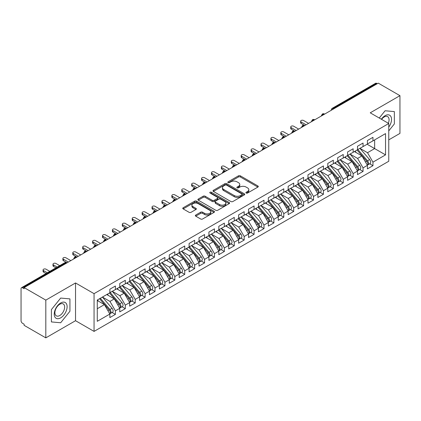 <?xml version="1.0" encoding="UTF-8"?>
<svg xmlns="http://www.w3.org/2000/svg" width="421" height="421" viewBox="0 0 421 421"><rect width="100%" height="100%" fill="white"/><g stroke="black" fill="none" stroke-linecap="round" stroke-linejoin="round"><path stroke-width="0.63" d="M246.19 193.044A0.963 0.558 0 0 0 247.548 193.044L257.884 187.082A1.374 0.795 0 0 0 258.284 186.519A1.374 0.795 0 0 0 257.884 185.956L240.38 175.852A1.374 0.795 0 0 0 238.433 175.852L228.103 181.819A0.963 0.558 0 0 0 227.824 182.209A0.963 0.558 0 0 0 228.103 182.603A0.963 0.558 0 0 0 229.466 182.603L230.803 181.83A4.399 2.542 0 0 1 237.023 181.83L238.481 182.672A4.399 2.542 0 0 1 239.77 184.472A4.399 2.542 0 0 1 238.481 186.266L237.144 187.04A0.963 0.558 0 0 0 236.865 187.429A0.963 0.558 0 0 0 237.144 187.824A0.963 0.558 0 0 0 238.507 187.824L239.844 187.05A4.399 2.542 0 0 1 246.069 187.05L247.527 187.892A4.399 2.542 0 0 1 248.816 189.692A4.399 2.542 0 0 1 247.527 191.487L246.19 192.26A0.963 0.558 0 0 0 245.906 192.65A0.963 0.558 0 0 0 246.19 193.044L246.19 192.26M195.749 215.036A1.374 0.795 0 0 0 195.349 215.599A1.374 0.795 0 0 0 195.749 216.157L200.659 218.994A1.374 0.795 0 0 0 202.606 218.994L214.078 212.368A1.374 0.795 0 0 0 214.478 211.81A1.374 0.795 0 0 0 214.078 211.247L196.575 201.143A1.374 0.795 0 0 0 194.634 201.143L183.156 207.769A1.374 0.795 0 0 0 182.756 208.327A1.374 0.795 0 0 0 183.156 208.89L189.087 212.316A1.374 0.795 0 0 0 191.034 212.316L195.944 209.479A1.374 0.795 0 0 0 196.349 208.916A1.374 0.795 0 0 0 195.944 208.358L193.002 206.658A3.678 2.126 0 0 1 191.923 205.159A3.678 2.126 0 0 1 194.197 203.196A3.678 2.126 0 0 1 198.207 203.653L209.726 210.305A3.678 2.126 0 0 1 210.805 211.81A3.678 2.126 0 0 1 208.532 213.768A3.678 2.126 0 0 1 204.527 213.31L202.606 212.2A1.374 0.795 0 0 0 200.659 212.2L195.749 215.036L195.749 216.157M388.757 139.867L399.95 133.404L399.95 95.662L378.258 83.137L24.123 287.596L24.123 288.738L22.534 287.822A2.1 1.216 -120 0 0 21.487 287.717A2.1 1.216 -120 0 0 21.05 288.68L21.05 320.707A2.1 1.216 -120 0 0 22.534 323.281L24.123 324.196L24.123 325.338L45.815 337.863L75.533 320.707L94.057 331.401L94.057 293.658L75.533 282.959L45.815 300.12L24.123 287.596M399.95 95.662L370.233 112.817L388.757 123.511L94.057 293.658M230.897 201.533A1.374 0.795 0 0 0 232.845 201.533L244.317 194.912A1.374 0.795 0 0 0 244.722 194.349A1.374 0.795 0 0 0 244.317 193.786L226.814 183.682A1.374 0.795 0 0 0 224.872 183.682L213.4 190.308A1.374 0.795 0 0 0 212.994 190.871A1.374 0.795 0 0 0 213.4 191.429L230.897 201.533M210.426 193.255A0.963 0.558 0 0 1 211.405 193.386L211.405 192.244L229.198 202.517A1.374 0.795 0 0 1 229.603 203.08A1.374 0.795 0 0 1 229.198 203.638L217.725 210.263A1.374 0.795 0 0 1 215.778 210.263L198.275 200.159L198.275 199.038A1.374 0.795 0 0 0 197.875 199.596A1.374 0.795 0 0 0 198.275 200.159M198.275 199.038L203.19 196.202A1.374 0.795 0 0 1 205.132 196.202L212.231 200.301A1.374 0.795 0 0 0 214.173 200.301L217.431 198.417A1.374 0.795 0 0 0 217.836 197.859A1.374 0.795 0 0 0 217.431 197.296L210.042 193.029A0.963 0.558 0 0 1 209.763 192.639A0.963 0.558 0 0 1 210.353 192.123A0.963 0.558 0 0 1 211.405 192.244M94.057 331.401L388.757 161.259L388.757 123.511M367.112 144.245L385.536 154.881L385.536 133.604L372.959 140.872L372.959 137.325L367.407 140.525L367.407 144.071L363.049 146.587L363.049 143.045L357.503 146.245L357.503 149.792L353.145 152.307L353.145 148.76L347.599 151.965L347.599 155.512L343.241 158.028L343.241 154.481L337.689 157.686L337.689 161.227L333.332 163.748L333.332 160.201L327.785 163.401L327.785 166.948L323.428 169.463L323.428 165.921L317.881 169.121L317.881 172.668L313.519 175.183L313.519 171.636L307.972 174.841L307.972 178.388L303.615 180.904L303.615 177.357L298.068 180.562L298.068 184.109L293.711 186.624L293.711 183.077L288.164 186.282L288.164 189.824L283.801 192.339L283.801 188.797L278.255 191.997L278.255 195.544L273.897 198.059L273.897 194.513L268.351 197.717L268.351 201.264L263.993 203.78L263.993 200.233L258.447 203.438L258.447 206.985L254.084 209.5L254.084 205.953L248.537 209.158L248.537 212.7L244.18 215.22L244.18 211.674L238.633 214.873L238.633 218.42L234.276 220.936L234.276 217.394L228.729 220.593L228.729 224.14L224.367 226.656L224.367 223.109L218.82 226.314L218.82 229.861L214.463 232.376L214.463 228.829L208.916 232.034L208.916 235.576L204.559 238.097L204.559 234.55L199.007 237.749L199.007 241.296L194.649 243.812L194.649 240.27L189.103 243.47L189.103 247.016L184.745 249.532L184.745 245.985L179.199 249.19L179.199 252.737L174.841 255.252L174.841 251.705L169.289 254.91L169.289 258.457L164.932 260.973L164.932 257.426L159.385 260.625L159.385 264.172L155.028 266.688L155.028 263.146L149.481 266.346L149.481 269.893L145.119 272.408L145.119 268.861L139.572 272.066L139.572 275.613L135.215 278.128L135.215 274.581L129.668 277.786L129.668 281.333L125.311 283.849L125.311 280.302L119.764 283.507L119.764 287.048L115.401 289.569L115.401 286.022L109.855 289.222L109.855 292.769L97.277 300.031L97.277 321.307L109.855 314.045L104.408 304.609L97.277 300.489M385.536 154.881L372.959 162.143L367.507 152.707L359.981 148.36M369.664 163.79L372.959 165.69L372.959 162.143M372.959 165.69L367.407 168.895L367.407 165.348L363.049 167.863L357.603 158.428L350.072 154.081L359.692 165.311L357.608 166.516A2.8 1.616 60 0 1 358.692 169.179A2.8 1.616 60 0 1 358.113 170.458A2.8 1.616 60 0 1 357.661 170.589M359.76 169.51L363.049 171.41L363.049 167.863M363.049 171.41L357.503 174.615L357.503 171.068L353.145 173.584L347.699 164.148L340.168 159.801L349.783 171.031L347.704 172.231A2.8 1.616 60 0 1 348.788 174.894A2.8 1.616 60 0 1 348.204 176.178A2.8 1.616 60 0 1 347.751 176.31M349.851 175.231L353.145 177.13L353.145 173.584M353.145 177.13L347.599 180.33L347.599 176.788L343.241 179.304L337.789 169.868L330.264 165.521M339.947 180.946L343.241 182.851L343.241 179.304M343.241 182.851L337.689 186.05L337.689 182.504L333.332 185.019L327.885 175.583L320.355 171.236L329.975 182.472L327.891 183.672A2.8 1.616 60 0 1 328.975 186.335A2.8 1.616 60 0 1 328.396 187.619A2.8 1.616 60 0 1 327.943 187.745M330.043 186.666L333.332 188.566L333.332 185.019M333.332 188.566L327.785 191.771L327.785 188.224L323.428 190.739L317.981 181.304L310.451 176.957M320.134 192.386L323.428 194.286L323.428 190.739M323.428 194.286L317.881 197.491L317.881 193.944L313.519 196.46L308.072 187.024L300.547 182.677L310.161 193.907L308.083 195.107A2.8 1.616 60 0 1 309.161 197.775A2.8 1.616 60 0 1 308.582 199.054A2.8 1.616 60 0 1 308.13 199.186M310.23 198.107L313.519 200.007L313.519 196.46M313.519 200.007L307.972 203.206L307.972 199.665L303.615 202.18L298.168 192.744L290.637 188.398M300.32 203.822L303.615 205.727L303.615 202.18M303.615 205.727L298.068 208.927L298.068 205.38L293.711 207.9L288.259 198.459L280.733 194.113M290.416 209.542L293.711 211.442L293.711 207.9M293.711 211.442L288.164 214.647L288.164 211.1L283.801 213.615L278.355 204.18L270.829 199.833M280.512 215.263L283.801 217.162L283.801 213.615M283.801 217.162L278.255 220.367L278.255 216.82L273.897 219.336L268.451 209.9L260.92 205.553L270.54 216.783L268.456 217.989A2.8 1.616 60 0 1 269.54 220.651A2.8 1.616 60 0 1 268.961 221.93A2.8 1.616 60 0 1 268.503 222.062M270.603 220.983L273.897 222.883L273.897 219.336M273.897 222.883L268.351 226.082L268.351 222.541L263.993 225.056L258.541 215.62L251.016 211.274M260.699 226.698L263.993 228.603L263.993 225.056M263.993 228.603L258.447 231.803L258.447 228.256L254.084 230.776L248.637 221.335L241.107 216.989L250.727 228.224L248.648 229.424A2.8 1.616 60 0 1 249.727 232.087A2.8 1.616 60 0 1 249.148 233.371A2.8 1.616 60 0 1 248.695 233.497M250.795 232.418L254.084 234.318L254.084 230.776M254.084 234.318L248.537 237.523L248.537 233.976L244.18 236.491L238.733 227.056L231.203 222.709M240.886 238.139L244.18 240.038L244.18 236.491M244.18 240.038L238.633 243.243L238.633 239.696L234.276 242.212L228.824 232.776L221.299 228.429M230.982 243.859L234.276 245.759L234.276 242.212M234.276 245.759L228.729 248.964L228.729 245.417L224.367 247.932L218.92 238.496L211.389 234.15M221.078 249.579L224.367 251.479L224.367 247.932M224.367 251.479L218.82 254.679L218.82 251.137L214.463 253.653L209.016 244.217L201.485 239.87L211.1 251.1L209.021 252.3A2.8 1.616 60 0 1 210.105 254.963A2.8 1.616 60 0 1 209.521 256.247A2.8 1.616 60 0 1 209.069 256.378M211.168 255.294L214.463 257.194L214.463 253.653M214.463 257.194L208.916 260.399L208.916 256.852L204.559 259.368L199.107 249.932L191.581 245.585M201.264 261.015L204.559 262.915L204.559 259.368M204.559 262.915L199.007 266.119L199.007 262.572L194.649 265.088L189.203 255.652L181.672 251.305L191.292 262.536L189.208 263.741A2.8 1.616 60 0 1 190.292 266.404A2.8 1.616 60 0 1 189.713 267.682A2.8 1.616 60 0 1 189.261 267.814M191.36 266.735L194.649 268.635L194.649 265.088M194.649 268.635L189.103 271.84L189.103 268.293L184.745 270.808L179.299 261.373L171.768 257.026L181.383 268.256L179.304 269.456A2.8 1.616 60 0 1 180.388 272.119A2.8 1.616 60 0 1 179.804 273.403A2.8 1.616 60 0 1 179.351 273.534M181.451 272.455L184.745 274.355L184.745 270.808M184.745 274.355L179.199 277.555L179.199 274.013L174.841 276.529L169.389 267.093L161.864 262.746M171.547 278.17L174.841 280.076L174.841 276.529M174.841 280.076L169.289 283.275L169.289 279.728L164.932 282.249L159.485 272.808L151.955 268.461L161.575 279.697L159.491 280.896A2.8 1.616 60 0 1 160.575 283.559A2.8 1.616 60 0 1 159.996 284.843A2.8 1.616 60 0 1 159.543 284.97M161.643 283.891L164.932 285.791L164.932 282.249M164.932 285.791L159.385 288.995L159.385 285.449L155.028 287.964L149.581 278.528L142.051 274.182M151.734 289.611L155.028 291.511L155.028 287.964M155.028 291.511L149.481 294.716L149.481 291.169L145.119 293.684L139.672 284.249L132.147 279.902L141.761 291.132L139.683 292.337A2.8 1.616 60 0 1 140.761 295A2.8 1.616 60 0 1 140.182 296.279A2.8 1.616 60 0 1 139.73 296.41M141.83 295.332L145.119 297.231L145.119 293.684M145.119 297.231L139.572 300.431L139.572 296.889L135.215 299.405L129.768 289.969L122.237 285.622M131.92 301.047L135.215 302.952L135.215 299.405M135.215 302.952L129.668 306.151L129.668 302.604L125.311 305.125L119.859 295.684L112.333 291.337M122.016 306.767L125.311 308.667L125.311 305.125M125.311 308.667L119.764 311.872L119.764 308.325L115.401 310.84L109.955 301.404L102.424 297.058M112.112 312.487L115.401 314.387L115.401 310.84M115.401 314.387L109.855 317.592L109.855 314.045M109.855 292.653L115.401 289.569M97.277 308.725L104.408 304.609M119.764 286.938L125.311 283.849M109.955 301.404L114.312 298.889L106.787 294.542M119.764 308.325L114.312 298.889M129.668 281.217L135.215 278.128M119.859 295.684L124.221 293.169L116.691 288.822M129.668 302.604L124.221 293.169M139.572 275.497L145.119 272.408M129.768 289.969L134.125 287.448L126.595 283.101M139.572 296.889L134.125 287.448M149.481 269.777L155.028 266.688M139.672 284.249L144.029 281.733L136.504 277.386M149.481 291.169L144.029 281.733M159.385 264.062L164.932 260.973M149.581 278.528L153.939 276.013L146.408 271.666M159.385 285.449L153.939 276.013M169.289 258.341L174.841 255.252M159.485 272.808L163.843 270.293L156.312 265.946M169.289 279.728L163.843 270.293M179.199 252.621L184.745 249.532M169.389 267.093L173.747 264.572L166.221 260.225M179.199 274.013L173.747 264.572M189.103 246.901L194.649 243.812M179.299 261.373L183.656 258.857L176.125 254.51M189.103 268.293L183.656 258.857M199.007 241.18L204.559 238.097M189.203 255.652L193.56 253.137L186.035 248.79M199.007 262.572L193.56 253.137M208.916 235.465L214.463 232.376M199.107 249.932L203.469 247.416L195.939 243.07M208.916 256.852L203.469 247.416M218.82 229.745L224.367 226.656M209.016 244.217L213.373 241.696L205.843 237.349M218.82 251.137L213.373 241.696M228.729 224.025L234.276 220.936M218.92 238.496L223.277 235.981L215.752 231.634M228.729 245.417L223.277 235.981M238.633 218.304L244.18 215.22M228.824 232.776L233.187 230.261L225.656 225.914M238.633 239.696L233.187 230.261M248.537 212.589L254.084 209.5M238.733 227.056L243.091 224.54L235.56 220.194M248.537 233.976L243.091 224.54M258.447 206.869L263.993 203.78M248.637 221.335L252.995 218.82L245.469 214.473M258.447 228.256L252.995 218.82M268.351 201.149L273.897 198.059M258.541 215.62L262.904 213.1L255.373 208.758M268.351 222.541L262.904 213.1M278.255 195.428L283.801 192.339M268.451 209.9L272.808 207.385L265.277 203.038M278.255 216.82L272.808 207.385M288.164 189.713L293.711 186.624M278.355 204.18L282.712 201.664L275.187 197.317M288.164 211.1L282.712 201.664M298.068 183.993L303.615 180.904M288.259 198.459L292.621 195.944L285.091 191.597M298.068 205.38L292.621 195.944M307.972 178.272L313.519 175.183M298.168 192.744L302.525 190.224L294.995 185.877M307.972 199.665L302.525 190.224M317.881 172.552L323.428 169.463M308.072 187.024L312.429 184.509L304.904 180.162M317.881 193.944L312.429 184.509M327.785 166.837L333.332 163.748M317.981 181.304L322.339 178.788L314.808 174.441M327.785 188.224L322.339 178.788M337.689 161.117L343.241 158.028M327.885 175.583L332.243 173.068L324.712 168.721M337.689 182.504L332.243 173.068M347.599 155.396L353.145 152.307M337.789 169.868L342.147 167.347L334.621 163.001M347.599 176.788L342.147 167.347M357.503 149.676L363.049 146.587M347.699 164.148L352.056 161.632L344.525 157.286M357.503 171.068L352.056 161.632M377.263 83.705L376.669 83.363L333.358 108.371L333.953 108.713M332.169 109.744A2.1 1.216 120 0 1 333.358 108.371A2.1 1.216 60 0 0 332.306 108.265L375.621 83.258A2.1 1.216 60 0 1 376.669 83.363M367.407 143.956L372.959 140.872M367.507 152.707L374.643 148.592L374.643 139.898L385.536 133.604M357.603 158.428L361.96 155.912L354.435 151.565M367.407 165.348L361.96 155.912M45.815 300.12L45.815 337.863M385.089 110.765L379.253 118.027L385.089 110.765L394.351 111.591L385.089 110.765M394.351 123.937L394.351 111.591L394.351 123.937L388.757 130.899L394.351 123.937M75.533 320.707L75.533 282.959M69.933 311.24L69.933 298.889L60.671 298.063L51.409 309.588L51.409 321.933L60.671 322.76L69.933 311.24L60.671 322.76L51.409 321.933L51.409 309.588L60.671 298.063L69.933 298.889L69.933 311.24M323.996 114.459L323.402 114.117A2.1 1.216 -120 0 0 322.349 114.012A2.1 1.216 -120 0 0 322.328 114.028L321.349 115.807A2.1 1.216 0 0 0 321.37 115.975M314.092 120.18L313.498 119.838A2.1 1.216 -120 0 0 312.445 119.732A2.1 1.216 -120 0 0 312.419 119.748L311.445 121.522A2.1 1.216 0 0 0 311.466 121.695M304.183 125.9L303.588 125.558A2.1 1.216 -120 0 0 302.541 125.453A2.1 1.216 -120 0 0 302.515 125.469L301.536 127.242A2.1 1.216 0 0 0 301.557 127.416M294.279 131.62L293.684 131.278A2.1 1.216 -120 0 0 292.632 131.173A2.1 1.216 -120 0 0 292.611 131.189L291.632 132.962A2.1 1.216 0 0 0 291.653 133.136M284.375 137.335L283.78 136.993A2.1 1.216 -120 0 0 282.728 136.893A2.1 1.216 -120 0 0 282.702 136.904L281.728 138.683A2.1 1.216 0 0 0 281.749 138.856M274.466 143.056L273.871 142.714A2.1 1.216 -120 0 0 272.824 142.608A2.1 1.216 -120 0 0 272.797 142.624L271.819 144.403A2.1 1.216 0 0 0 271.84 144.571M264.562 148.776L263.967 148.434A2.1 1.216 -120 0 0 262.915 148.329A2.1 1.216 -120 0 0 262.893 148.345L261.915 150.118A2.1 1.216 0 0 0 261.936 150.292M254.658 154.496L254.063 154.154A2.1 1.216 -120 0 0 253.01 154.049A2.1 1.216 -120 0 0 252.984 154.065L252.011 155.838A2.1 1.216 0 0 0 252.032 156.012M244.748 160.217L244.154 159.869A2.1 1.216 -120 0 0 243.106 159.77A2.1 1.216 -120 0 0 243.08 159.78L242.101 161.559A2.1 1.216 0 0 0 242.122 161.732M234.844 165.932L234.25 165.59A2.1 1.216 -120 0 0 233.197 165.485A2.1 1.216 -120 0 0 233.176 165.5L232.197 167.279A2.1 1.216 0 0 0 232.218 167.447L232.197 167.279M224.94 171.652L224.346 171.31A2.1 1.216 -120 0 0 223.293 171.205A2.1 1.216 -120 0 0 223.267 171.221L222.293 172.994A2.1 1.216 0 0 0 222.314 173.168M215.031 177.373L214.436 177.03A2.1 1.216 -120 0 0 213.389 176.925A2.1 1.216 -120 0 0 213.363 176.941L212.384 178.715A2.1 1.216 0 0 0 212.405 178.888L212.384 178.715M205.127 183.093L204.532 182.746A2.1 1.216 -120 0 0 203.48 182.646A2.1 1.216 -120 0 0 203.459 182.656L202.48 184.435A2.1 1.216 0 0 0 202.501 184.608M195.218 188.808L194.628 188.466A2.1 1.216 -120 0 0 193.576 188.361A2.1 1.216 -120 0 0 193.549 188.376L192.571 190.155A2.1 1.216 0 0 0 192.597 190.324M185.314 194.528L184.719 194.186A2.1 1.216 -120 0 0 183.672 194.081A2.1 1.216 -120 0 0 183.645 194.097L182.667 195.87A2.1 1.216 0 0 0 182.688 196.044M175.41 200.249L174.815 199.907A2.1 1.216 -120 0 0 173.762 199.801A2.1 1.216 -120 0 0 173.741 199.817L172.763 201.591A2.1 1.216 0 0 0 172.784 201.764M165.5 205.969L164.906 205.622A2.1 1.216 -120 0 0 163.858 205.522A2.1 1.216 -120 0 0 163.832 205.537L162.853 207.311A2.1 1.216 0 0 0 162.874 207.485M155.596 211.684L155.002 211.342A2.1 1.216 -120 0 0 153.949 211.237A2.1 1.216 -120 0 0 153.928 211.253L152.949 213.031A2.1 1.216 0 0 0 152.97 213.205M145.692 217.404L145.098 217.062A2.1 1.216 -120 0 0 144.045 216.957A2.1 1.216 -120 0 0 144.019 216.973L143.045 218.752A2.1 1.216 0 0 0 143.066 218.92M135.783 223.125L135.188 222.783A2.1 1.216 -120 0 0 134.141 222.677A2.1 1.216 -120 0 0 134.115 222.693L133.136 224.467A2.1 1.216 0 0 0 133.157 224.64M125.879 228.845L125.284 228.503A2.1 1.216 -120 0 0 124.232 228.398A2.1 1.216 -120 0 0 124.211 228.414L123.232 230.187A2.1 1.216 0 0 0 123.253 230.361M115.975 234.565L115.38 234.218A2.1 1.216 -120 0 0 114.328 234.118A2.1 1.216 -120 0 0 114.301 234.129L113.328 235.907A2.1 1.216 0 0 0 113.349 236.081M106.066 240.28L105.471 239.938A2.1 1.216 -120 0 0 104.424 239.833A2.1 1.216 -120 0 0 104.397 239.849L103.419 241.628A2.1 1.216 0 0 0 103.44 241.796M96.162 246.001L95.567 245.659A2.1 1.216 -120 0 0 94.514 245.554A2.1 1.216 -120 0 0 94.493 245.569L93.515 247.343A2.1 1.216 0 0 0 93.536 247.516M86.258 251.721L85.663 251.379A2.1 1.216 -120 0 0 84.61 251.274A2.1 1.216 -120 0 0 84.584 251.29L83.611 253.063A2.1 1.216 0 0 0 83.632 253.237M76.348 257.442L75.754 257.094A2.1 1.216 -120 0 0 74.706 256.994A2.1 1.216 -120 0 0 74.68 257.005L73.701 258.783A2.1 1.216 0 0 0 73.722 258.957M246.574 193.181L247.527 192.629A4.399 2.542 0 0 0 248.816 190.834L248.816 189.692M239.77 184.472L239.77 185.614A4.399 2.542 0 0 1 238.481 187.408L237.533 187.961M257.863 187.092L240.38 176.999A1.374 0.795 0 0 0 238.433 176.999L228.487 182.74M244.317 193.786L244.317 194.912L226.814 184.83A1.374 0.795 0 0 0 224.872 184.83L213.415 191.439M241.886 194.744A0.963 0.558 0 0 0 242.17 194.349A0.963 0.558 0 0 0 241.886 193.955L226.524 185.087A0.963 0.558 0 0 0 225.161 185.087L223.751 185.903A4.399 2.542 0 0 0 222.462 187.698A4.399 2.542 0 0 0 223.751 189.492L234.255 195.555A4.399 2.542 0 0 0 240.475 195.555L241.886 194.744L241.886 195.886A0.963 0.558 0 0 0 242.17 195.491L242.17 194.349M222.462 187.698L222.462 188.84A4.399 2.542 0 0 0 223.751 190.639L223.751 189.492M241.886 195.886L240.475 196.702A4.399 2.542 0 0 1 234.255 196.702L223.751 190.639M198.296 200.17L203.19 197.344L203.19 196.202M217.836 197.859L217.836 199.001A1.374 0.795 0 0 1 217.431 199.565L214.173 201.443A1.374 0.795 0 0 1 212.231 201.443L205.132 197.344A1.374 0.795 0 0 0 203.19 197.344M211.405 193.386L229.182 203.648M219.594 204.553A3.678 2.126 0 0 0 223.604 205.011A3.678 2.126 0 0 0 225.877 203.048A3.678 2.126 0 0 0 224.798 201.548L220.741 199.207A1.374 0.795 0 0 0 218.794 199.207L215.536 201.085A1.374 0.795 0 0 0 215.131 201.648A1.374 0.795 0 0 0 215.536 202.206L219.594 204.553L219.594 205.695A3.678 2.126 0 0 0 223.604 206.158A3.678 2.126 0 0 0 225.877 204.196L225.877 203.048M215.131 201.648L215.131 202.79A1.374 0.795 0 0 0 215.536 203.354L215.536 202.206M219.594 205.695L215.536 203.354M210.805 211.81L210.805 212.952A3.678 2.126 0 0 1 208.532 214.915A3.678 2.126 0 0 1 204.527 214.452L202.606 213.347A1.374 0.795 0 0 0 200.659 213.347L195.77 216.168M191.923 205.159L191.923 206.301A3.678 2.126 0 0 0 193.002 207.8L193.002 206.658M195.928 209.49L193.002 207.8M214.057 212.379L196.575 202.285A1.374 0.795 0 0 0 194.634 202.285L183.177 208.9M357.887 149.571L367.517 160.796A2.8 1.616 60 0 1 368.596 163.459A2.8 1.616 60 0 1 368.017 164.743L370.096 163.537A2.8 1.616 -120 0 0 370.68 162.259A2.8 1.616 -120 0 0 369.596 159.596L359.966 148.371M368.017 164.743A2.8 1.616 60 0 1 367.565 164.869M357.092 150.029L366.723 161.254A2.8 1.616 60 0 1 367.807 163.916A2.8 1.616 60 0 1 367.296 165.153M301.141 121.937L301.141 123.427A1.752 1.01 180 0 1 300.626 122.711L300.626 121.227A1.752 1.01 0 0 0 301.141 121.937L306.093 124.8M308.567 123.369L303.615 120.511A1.752 1.01 0 0 0 301.704 120.29A1.752 1.01 0 0 0 300.626 121.227M356.155 152.56L355.014 151.228M301.141 123.427L304.641 125.453A2.1 1.216 120 0 0 303.588 125.558A2.1 1.216 120 0 0 302.452 126.9M358.113 170.458L360.192 169.258A2.8 1.616 -120 0 0 360.771 167.974A2.8 1.616 -120 0 0 359.692 165.311M347.188 155.749L356.819 166.974A2.8 1.616 60 0 1 357.897 169.637A2.8 1.616 60 0 1 357.392 170.873M291.232 127.658L291.232 129.147A1.752 1.01 180 0 1 290.722 128.431L290.722 126.942A1.752 1.01 0 0 0 291.232 127.658L296.184 130.521M298.663 129.089L293.711 126.232A1.752 1.01 0 0 0 291.8 126.011A1.752 1.01 0 0 0 290.722 126.942M346.251 158.28L345.109 156.949M291.232 129.147L294.9 131.263M347.983 155.291L357.608 166.516M348.204 176.178L350.288 174.978A2.8 1.616 -120 0 0 350.867 173.694A2.8 1.616 -120 0 0 349.783 171.031M337.284 161.464L346.915 172.689A2.8 1.616 60 0 1 347.993 175.352A2.8 1.616 60 0 1 347.483 176.588M281.328 133.378L281.328 134.867A1.752 1.01 180 0 1 280.812 134.152L280.812 132.662A1.752 1.01 0 0 0 281.328 133.378L286.28 136.236M288.759 134.809L283.801 131.947A1.752 1.01 0 0 0 281.896 131.731A1.752 1.01 0 0 0 280.812 132.662M336.342 163.995L335.2 162.669M281.328 134.867L284.828 136.893A2.1 1.216 120 0 0 283.78 136.993A2.1 1.216 120 0 0 282.638 138.341M338.074 161.006L347.704 172.231M328.17 166.727L337.8 177.951A2.8 1.616 60 0 1 338.879 180.614A2.8 1.616 60 0 1 338.3 181.898L340.378 180.698A2.8 1.616 -120 0 0 340.963 179.414A2.8 1.616 -120 0 0 339.879 176.752L330.248 165.527M338.3 181.898A2.8 1.616 60 0 1 337.847 182.03M327.375 167.184L337.005 178.409A2.8 1.616 60 0 1 338.089 181.072A2.8 1.616 60 0 1 337.579 182.309M271.419 139.098L271.419 140.582A1.752 1.01 180 0 1 270.908 139.867L270.908 138.383A1.752 1.01 0 0 0 271.419 139.098L276.376 141.956M278.849 140.525L273.897 137.667A1.752 1.01 0 0 0 271.987 137.446A1.752 1.01 0 0 0 270.908 138.383M326.438 169.716L325.296 168.384M271.419 140.582L275.087 142.698M328.396 187.619L330.474 186.414A2.8 1.616 -120 0 0 331.053 185.135A2.8 1.616 -120 0 0 329.975 182.472M317.471 172.905L327.101 184.13A2.8 1.616 60 0 1 328.18 186.792A2.8 1.616 60 0 1 327.675 188.029M261.515 144.819L261.515 146.303A1.752 1.01 180 0 1 261.004 145.587L261.004 144.103A1.752 1.01 0 0 0 261.515 144.819L266.467 147.676M268.945 146.245L263.993 143.387A1.752 1.01 0 0 0 262.083 143.166A1.752 1.01 0 0 0 261.004 144.103M316.534 175.436L315.392 174.105M261.515 146.303L265.019 148.329A2.1 1.216 120 0 0 263.967 148.434A2.1 1.216 120 0 0 262.825 149.776M318.265 172.447L327.891 183.672M388.757 127.11A9.104 5.257 120 0 0 391.235 117.348A9.104 5.257 120 0 0 385.089 115.675A9.104 5.257 120 0 0 381.342 119.232M388.299 123.248A6.894 3.978 120 0 0 387.636 116.622A6.894 3.978 120 0 0 384.189 116.959A6.894 3.978 120 0 0 381.563 119.359M60.671 317.85A9.104 5.257 120 0 0 67.113 306.693A9.104 5.257 120 0 0 60.671 302.978A9.104 5.257 120 0 0 54.235 314.129A9.104 5.257 120 0 0 60.671 317.85M59.771 315.518A6.894 3.978 120 0 0 64.276 309.446A6.894 3.978 120 0 0 63.218 303.92A6.894 3.978 120 0 0 59.771 304.262A6.894 3.978 120 0 0 55.267 310.34A6.894 3.978 120 0 0 56.325 315.861A6.894 3.978 120 0 0 59.771 315.518M308.356 178.167L317.987 189.392A2.8 1.616 60 0 1 319.071 192.055A2.8 1.616 60 0 1 318.487 193.334L320.57 192.134A2.8 1.616 -120 0 0 321.149 190.855A2.8 1.616 -120 0 0 320.065 188.192L310.44 176.962M318.487 193.334A2.8 1.616 60 0 1 318.034 193.465M307.567 178.625L317.192 189.85A2.8 1.616 60 0 1 318.276 192.513A2.8 1.616 60 0 1 317.766 193.749M251.611 150.534L251.611 152.023A1.752 1.01 180 0 1 251.095 151.307L251.095 149.818A1.752 1.01 0 0 0 251.611 150.534L256.563 153.397M259.036 151.965L254.084 149.108A1.752 1.01 0 0 0 252.179 148.887A1.752 1.01 0 0 0 251.095 149.818M306.625 181.156L305.483 179.825M251.611 152.023L255.11 154.049A2.1 1.216 120 0 0 254.063 154.154A2.1 1.216 120 0 0 252.921 155.496M308.582 199.054L310.661 197.854A2.8 1.616 -120 0 0 311.245 196.57A2.8 1.616 -120 0 0 310.161 193.907M297.658 184.34L307.288 195.565A2.8 1.616 60 0 1 308.372 198.228A2.8 1.616 60 0 1 307.862 199.47M241.701 156.254L241.701 157.743A1.752 1.01 180 0 1 241.191 157.028L241.191 155.538A1.752 1.01 0 0 0 241.701 156.254L246.659 159.112M249.132 157.686L244.18 154.823A1.752 1.01 0 0 0 242.27 154.607A1.752 1.01 0 0 0 241.191 155.538M296.721 186.877L295.579 185.545M241.701 157.743L245.206 159.77A2.1 1.216 120 0 0 244.154 159.869A2.1 1.216 120 0 0 243.017 161.217M298.452 183.882L308.083 195.107M288.548 189.603L298.173 200.828A2.8 1.616 60 0 1 299.257 203.49A2.8 1.616 60 0 1 298.678 204.774L300.757 203.575A2.8 1.616 -120 0 0 301.336 202.29A2.8 1.616 -120 0 0 300.257 199.628L290.627 188.403M298.678 204.774A2.8 1.616 60 0 1 298.221 204.906M287.753 190.06L297.384 201.285A2.8 1.616 60 0 1 298.463 203.948A2.8 1.616 60 0 1 297.957 205.185M231.797 161.974L231.797 163.459A1.752 1.01 180 0 1 231.287 162.748L231.287 161.259A1.752 1.01 0 0 0 231.797 161.974L236.749 164.832M239.228 163.401L234.276 160.543A1.752 1.01 0 0 0 232.366 160.322A1.752 1.01 0 0 0 231.287 161.259M286.817 192.592L285.675 191.26M231.797 163.459L235.302 165.485A2.1 1.216 120 0 0 234.25 165.59A2.1 1.216 120 0 0 233.108 166.937M278.639 195.323L288.269 206.548A2.8 1.616 60 0 1 289.353 209.211A2.8 1.616 60 0 1 288.769 210.495L290.853 209.295A2.8 1.616 -120 0 0 291.432 208.011A2.8 1.616 -120 0 0 290.348 205.348L280.718 194.123M288.769 210.495A2.8 1.616 60 0 1 288.317 210.621M277.849 195.781L287.475 207.006A2.8 1.616 60 0 1 288.559 209.669A2.8 1.616 60 0 1 288.048 210.905M221.893 167.695L221.893 169.179A1.752 1.01 180 0 1 221.378 168.463L221.378 166.979A1.752 1.01 0 0 0 221.893 167.695L226.845 170.552M229.319 169.121L224.367 166.263A1.752 1.01 0 0 0 222.462 166.042A1.752 1.01 0 0 0 221.378 166.979M276.907 198.312L275.766 196.981M221.893 169.179L225.393 171.205A2.1 1.216 120 0 0 224.346 171.31A2.1 1.216 120 0 0 223.204 172.652M268.735 201.043L278.365 212.268A2.8 1.616 60 0 1 279.444 214.931A2.8 1.616 60 0 1 278.865 216.215L280.944 215.01A2.8 1.616 -120 0 0 281.523 213.731A2.8 1.616 -120 0 0 280.444 211.068L270.814 199.843M278.865 216.215A2.8 1.616 60 0 1 278.413 216.341M267.94 201.501L277.571 212.726A2.8 1.616 60 0 1 278.655 215.389A2.8 1.616 60 0 1 278.144 216.626M211.984 173.41L211.984 174.899A1.752 1.01 180 0 1 211.474 174.183L211.474 172.694A1.752 1.01 0 0 0 211.984 173.41L216.936 176.273M219.415 174.841L214.463 171.984A1.752 1.01 0 0 0 212.552 171.763A1.752 1.01 0 0 0 211.474 172.694M267.003 204.032L265.861 202.701M211.984 174.899L215.489 176.925A2.1 1.216 120 0 0 214.436 177.03A2.1 1.216 120 0 0 213.3 178.372M268.961 221.93L271.04 220.73A2.8 1.616 -120 0 0 271.619 219.446A2.8 1.616 -120 0 0 270.54 216.783M258.036 207.216L267.667 218.446A2.8 1.616 60 0 1 268.745 221.109A2.8 1.616 60 0 1 268.24 222.346M202.08 179.13L202.08 180.62A1.752 1.01 180 0 1 201.57 179.904L201.57 178.415A1.752 1.01 0 0 0 202.08 179.13L207.032 181.988M209.511 180.562L204.559 177.699A1.752 1.01 0 0 0 202.648 177.483A1.752 1.01 0 0 0 201.57 178.415M257.099 209.753L255.957 208.421M202.08 180.62L205.585 182.646A2.1 1.216 120 0 0 204.532 182.746A2.1 1.216 120 0 0 203.39 184.093M258.826 206.764L268.456 217.989M248.922 212.479L258.552 223.704A2.8 1.616 60 0 1 259.631 226.366A2.8 1.616 60 0 1 259.052 227.65L261.131 226.451A2.8 1.616 -120 0 0 261.715 225.167A2.8 1.616 -120 0 0 260.631 222.504L251 211.279M259.052 227.65A2.8 1.616 60 0 1 258.599 227.782M248.132 212.937L257.757 224.161A2.8 1.616 60 0 1 258.841 226.824A2.8 1.616 60 0 1 258.331 228.061M192.176 184.851L192.176 186.335A1.752 1.01 180 0 1 191.66 185.624L191.66 184.135A1.752 1.01 0 0 0 192.176 184.851L197.128 187.708M199.601 186.282L194.649 183.419A1.752 1.01 0 0 0 192.744 183.203A1.752 1.01 0 0 0 191.66 184.135M247.19 215.468L246.048 214.136M192.176 186.335L195.676 188.361A2.1 1.216 120 0 0 194.628 188.466A2.1 1.216 120 0 0 193.486 189.813M249.148 233.371L251.226 232.171A2.8 1.616 -120 0 0 251.805 230.887A2.8 1.616 -120 0 0 250.727 228.224M238.223 218.657L247.853 229.882A2.8 1.616 60 0 1 248.937 232.545A2.8 1.616 60 0 1 248.427 233.781M182.267 190.571L182.267 192.055A1.752 1.01 180 0 1 181.756 191.339L181.756 189.855A1.752 1.01 0 0 0 182.267 190.571L187.219 193.428M189.697 191.997L184.745 189.14A1.752 1.01 0 0 0 182.835 188.918A1.752 1.01 0 0 0 181.756 189.855M237.286 221.188L236.144 219.857M182.267 192.055L185.935 194.17M239.017 218.199L248.648 229.424M229.108 223.919L238.739 235.144A2.8 1.616 60 0 1 239.823 237.807A2.8 1.616 60 0 1 239.239 239.091L241.322 237.886A2.8 1.616 -120 0 0 241.901 236.607A2.8 1.616 -120 0 0 240.823 233.944L231.192 222.72M239.239 239.091A2.8 1.616 60 0 1 238.786 239.217M228.319 224.377L237.949 235.602A2.8 1.616 60 0 1 239.028 238.265A2.8 1.616 60 0 1 238.518 239.502M172.363 196.286L172.363 197.775A1.752 1.01 180 0 1 171.847 197.06L171.847 195.576A1.752 1.01 0 0 0 172.363 196.286L177.315 199.149M179.793 197.717L174.841 194.86A1.752 1.01 0 0 0 172.931 194.639A1.752 1.01 0 0 0 171.847 195.576M227.377 226.908L226.24 225.577M172.363 197.775L175.862 199.801A2.1 1.216 120 0 0 174.815 199.907A2.1 1.216 120 0 0 173.673 201.249M219.204 229.64L228.835 240.865A2.8 1.616 60 0 1 229.913 243.527A2.8 1.616 60 0 1 229.334 244.806L231.413 243.606A2.8 1.616 -120 0 0 231.997 242.322A2.8 1.616 -120 0 0 230.913 239.66L221.283 228.435M229.334 244.806A2.8 1.616 60 0 1 228.882 244.938M218.41 230.098L228.04 241.322A2.8 1.616 60 0 1 229.124 243.985A2.8 1.616 60 0 1 228.614 245.222M162.459 202.006L162.459 203.496A1.752 1.01 180 0 1 161.943 202.78L161.943 201.291A1.752 1.01 0 0 0 162.459 202.006L167.411 204.869M169.884 203.438L164.932 200.575A1.752 1.01 0 0 0 163.027 200.359A1.752 1.01 0 0 0 161.943 201.291M217.473 232.629L216.331 231.297M162.459 203.496L165.958 205.522A2.1 1.216 120 0 0 164.906 205.622A2.1 1.216 120 0 0 163.769 206.969M209.3 235.355L218.931 246.58A2.8 1.616 60 0 1 220.009 249.243A2.8 1.616 60 0 1 219.43 250.527L221.509 249.327A2.8 1.616 -120 0 0 222.088 248.043A2.8 1.616 -120 0 0 221.009 245.38L211.379 234.155M219.43 250.527A2.8 1.616 60 0 1 218.978 250.658M208.506 235.813L218.136 247.038A2.8 1.616 60 0 1 219.215 249.7A2.8 1.616 60 0 1 218.71 250.937M152.549 207.727L152.549 209.216A1.752 1.01 180 0 1 152.039 208.5L152.039 207.011A1.752 1.01 0 0 0 152.549 207.727L157.501 210.584M159.98 209.158L155.028 206.295A1.752 1.01 0 0 0 153.118 206.08A1.752 1.01 0 0 0 152.039 207.011M207.569 238.344L206.427 237.018M152.549 209.216L156.054 211.237A2.1 1.216 120 0 0 155.002 211.342A2.1 1.216 120 0 0 153.865 212.689M209.521 256.247L211.605 255.047A2.8 1.616 -120 0 0 212.184 253.763A2.8 1.616 -120 0 0 211.1 251.1M198.601 241.533L208.232 252.758A2.8 1.616 60 0 1 209.311 255.421A2.8 1.616 60 0 1 208.8 256.657M142.645 213.447L142.645 214.931A1.752 1.01 180 0 1 142.13 214.215L142.13 212.731A1.752 1.01 0 0 0 142.645 213.447L147.597 216.305M150.076 214.873L145.119 212.016A1.752 1.01 0 0 0 143.214 211.795A1.752 1.01 0 0 0 142.13 212.731M197.66 244.064L196.518 242.733M142.645 214.931L146.145 216.957A2.1 1.216 120 0 0 145.098 217.062A2.1 1.216 120 0 0 143.956 218.404M199.391 241.075L209.021 252.3M189.487 246.795L199.117 258.02A2.8 1.616 60 0 1 200.196 260.683A2.8 1.616 60 0 1 199.617 261.967L201.696 260.762A2.8 1.616 -120 0 0 202.28 259.483A2.8 1.616 -120 0 0 201.196 256.821L191.566 245.596M199.617 261.967A2.8 1.616 60 0 1 199.165 262.094M188.692 247.253L198.323 258.478A2.8 1.616 60 0 1 199.407 261.141A2.8 1.616 60 0 1 198.896 262.378M132.741 219.162L132.741 220.651A1.752 1.01 180 0 1 132.226 219.936L132.226 218.452A1.752 1.01 0 0 0 132.741 219.162L137.693 222.025M140.167 220.593L135.215 217.736A1.752 1.01 0 0 0 133.304 217.515A1.752 1.01 0 0 0 132.226 218.452M187.755 249.785L186.614 248.453M132.741 220.651L136.241 222.677A2.1 1.216 120 0 0 135.188 222.783A2.1 1.216 120 0 0 134.052 224.125M189.713 267.682L191.792 266.482A2.8 1.616 -120 0 0 192.371 265.198A2.8 1.616 -120 0 0 191.292 262.536M178.788 252.974L188.419 264.199A2.8 1.616 60 0 1 189.497 266.861A2.8 1.616 60 0 1 188.992 268.098M122.832 224.882L122.832 226.372A1.752 1.01 180 0 1 122.322 225.656L122.322 224.167A1.752 1.01 0 0 0 122.832 224.882L127.784 227.745M130.263 226.314L125.311 223.456A1.752 1.01 0 0 0 123.4 223.235A1.752 1.01 0 0 0 122.322 224.167M177.851 255.505L176.709 254.173M122.832 226.372L126.5 228.487M179.583 252.516L189.208 263.741M179.804 273.403L181.888 272.203A2.8 1.616 -120 0 0 182.467 270.919A2.8 1.616 -120 0 0 181.383 268.256M168.884 258.689L178.515 269.914A2.8 1.616 60 0 1 179.593 272.576A2.8 1.616 60 0 1 179.083 273.813M112.928 230.603L112.928 232.092A1.752 1.01 180 0 1 112.412 231.376L112.412 229.887A1.752 1.01 0 0 0 112.928 230.603L117.88 233.46M120.359 232.034L115.401 229.171A1.752 1.01 0 0 0 113.496 228.956A1.752 1.01 0 0 0 112.412 229.887M167.942 261.22L166.8 259.894M112.928 232.092L116.428 234.118A2.1 1.216 120 0 0 115.38 234.218A2.1 1.216 120 0 0 114.238 235.565M169.674 258.231L179.304 269.456M159.77 263.951L169.4 275.176A2.8 1.616 60 0 1 170.479 277.839A2.8 1.616 60 0 1 169.9 279.123L171.978 277.923A2.8 1.616 -120 0 0 172.563 276.639A2.8 1.616 -120 0 0 171.479 273.976L161.848 262.751M169.9 279.123A2.8 1.616 60 0 1 169.447 279.255M158.975 264.409L168.605 275.634A2.8 1.616 60 0 1 169.689 278.297A2.8 1.616 60 0 1 169.179 279.533M103.019 236.323L103.019 237.807A1.752 1.01 180 0 1 102.508 237.091L102.508 235.607A1.752 1.01 0 0 0 103.019 236.323L107.976 239.181M110.449 237.749L105.497 234.892A1.752 1.01 0 0 0 103.587 234.671A1.752 1.01 0 0 0 102.508 235.607M158.038 266.94L156.896 265.609M103.019 237.807L106.687 239.923M159.996 284.843L162.074 283.643A2.8 1.616 -120 0 0 162.653 282.359A2.8 1.616 -120 0 0 161.575 279.697M149.071 270.129L158.701 281.354A2.8 1.616 60 0 1 159.78 284.017A2.8 1.616 60 0 1 159.275 285.254M93.115 242.043L93.115 243.527A1.752 1.01 180 0 1 92.604 242.812L92.604 241.328A1.752 1.01 0 0 0 93.115 242.043L98.067 244.901M100.545 243.47L95.593 240.612A1.752 1.01 0 0 0 93.683 240.391A1.752 1.01 0 0 0 92.604 241.328M148.134 272.661L146.992 271.329M93.115 243.527L96.62 245.554A2.1 1.216 120 0 0 95.567 245.659A2.1 1.216 120 0 0 94.425 247.001M149.865 269.672L159.491 280.896M139.956 275.392L149.587 286.617A2.8 1.616 60 0 1 150.671 289.28A2.8 1.616 60 0 1 150.087 290.558L152.17 289.359A2.8 1.616 -120 0 0 152.749 288.08A2.8 1.616 -120 0 0 151.665 285.417L142.04 274.192M150.087 290.558A2.8 1.616 60 0 1 149.634 290.69M139.167 275.85L148.792 287.075A2.8 1.616 60 0 1 149.876 289.737A2.8 1.616 60 0 1 149.366 290.974M83.211 247.758L83.211 249.248A1.752 1.01 180 0 1 82.695 248.532L82.695 247.043A1.752 1.01 0 0 0 83.211 247.758L88.163 250.621M90.636 249.19L85.684 246.332A1.752 1.01 0 0 0 83.779 246.111A1.752 1.01 0 0 0 82.695 247.043M138.225 278.381L137.083 277.05M83.211 249.248L86.71 251.274A2.1 1.216 120 0 0 85.663 251.379A2.1 1.216 120 0 0 84.521 252.721M140.182 296.279L142.261 295.079A2.8 1.616 -120 0 0 142.845 293.795A2.8 1.616 -120 0 0 141.761 291.132M129.258 281.565L138.888 292.79A2.8 1.616 60 0 1 139.972 295.453A2.8 1.616 60 0 1 139.462 296.694M73.301 253.479L73.301 254.968A1.752 1.01 180 0 1 72.791 254.252L72.791 252.763A1.752 1.01 0 0 0 73.301 253.479L78.259 256.336M80.732 254.91L75.78 252.047A1.752 1.01 0 0 0 73.87 251.832A1.752 1.01 0 0 0 72.791 252.763M128.321 284.101L127.179 282.77M73.301 254.968L76.806 256.994A2.1 1.216 120 0 0 75.754 257.094A2.1 1.216 120 0 0 74.617 258.441M130.052 281.112L139.683 292.337M120.148 286.827L129.773 298.052A2.8 1.616 60 0 1 130.857 300.715A2.8 1.616 60 0 1 130.278 301.999L132.357 300.799A2.8 1.616 -120 0 0 132.936 299.515A2.8 1.616 -120 0 0 131.857 296.852L122.227 285.627M130.278 301.999A2.8 1.616 60 0 1 129.821 302.131M119.354 287.285L128.984 298.51A2.8 1.616 60 0 1 130.063 301.173A2.8 1.616 60 0 1 129.557 302.41M63.397 259.199L63.397 260.683A1.752 1.01 180 0 1 62.887 259.973L62.887 258.483A1.752 1.01 0 0 0 63.397 259.199L68.349 262.057M70.828 260.625L65.876 257.768A1.752 1.01 0 0 0 63.966 257.547A1.752 1.01 0 0 0 62.887 258.483M118.417 289.816L117.275 288.485M63.397 260.683L66.902 262.709A2.1 1.216 120 0 0 65.85 262.815L22.534 287.822M110.239 292.548L119.869 303.773A2.8 1.616 60 0 1 120.953 306.435A2.8 1.616 60 0 1 120.369 307.719L122.453 306.52A2.8 1.616 -120 0 0 123.032 305.236A2.8 1.616 -120 0 0 121.948 302.573L112.318 291.348M120.369 307.719A2.8 1.616 60 0 1 119.917 307.846M109.449 293.005L119.075 304.23A2.8 1.616 60 0 1 120.159 306.893A2.8 1.616 60 0 1 119.648 308.13M53.493 264.92L53.493 266.404A1.752 1.01 180 0 1 52.978 265.688L52.978 264.204A1.752 1.01 0 0 0 53.493 264.92L57.235 267.077M59.714 265.651L55.967 263.488A1.752 1.01 0 0 0 54.062 263.267A1.752 1.01 0 0 0 52.978 264.204M108.507 295.537L107.366 294.205M53.493 266.404L55.946 267.824M100.335 298.268L109.965 309.493A2.8 1.616 60 0 1 111.044 312.156A2.8 1.616 60 0 1 110.465 313.44L112.544 312.235A2.8 1.616 -120 0 0 113.123 310.956A2.8 1.616 -120 0 0 112.044 308.293L102.414 297.068M110.465 313.44A2.8 1.616 60 0 1 110.013 313.566M99.54 298.726L109.171 309.951A2.8 1.616 60 0 1 110.255 312.614A2.8 1.616 60 0 1 109.744 313.85M43.584 270.635L43.584 272.124A1.752 1.01 180 0 1 43.074 271.408L43.074 269.924A1.752 1.01 0 0 0 43.584 270.635L47.331 272.797M49.804 271.366L46.063 269.208A1.752 1.01 0 0 0 44.152 268.987A1.752 1.01 0 0 0 43.074 269.924M98.603 301.257L97.461 299.926M43.584 272.124L46.042 273.539M66.444 263.157L65.85 262.815A2.1 1.216 -120 0 0 64.797 262.709L21.487 287.717M324.612 114.107L324.454 114.012A2.1 1.216 120 0 0 323.402 114.117A2.1 1.216 120 0 0 322.265 115.465M314.708 119.827L314.545 119.732A2.1 1.216 120 0 0 313.498 119.838A2.1 1.216 120 0 0 312.356 121.18M294.895 131.263L294.737 131.173A2.1 1.216 120 0 0 293.684 131.278A2.1 1.216 120 0 0 292.542 132.62M275.081 142.703L274.924 142.608A2.1 1.216 120 0 0 273.871 142.714A2.1 1.216 120 0 0 272.734 144.061M185.929 194.176L185.772 194.081A2.1 1.216 120 0 0 184.719 194.186A2.1 1.216 120 0 0 183.582 195.528M126.495 228.487L126.337 228.398A2.1 1.216 120 0 0 125.284 228.503A2.1 1.216 120 0 0 124.142 229.845M106.681 239.928L106.524 239.833A2.1 1.216 120 0 0 105.471 239.938A2.1 1.216 120 0 0 104.334 241.286M247.527 192.629L247.527 191.487M237.144 187.824L237.144 187.04M238.481 187.408L238.481 186.266M228.103 182.603L228.103 181.819M238.433 176.999L238.433 175.852M240.38 176.999L240.38 175.852M257.884 187.082L257.884 185.956M213.4 191.429L213.4 190.308M224.872 184.83L224.872 183.682M226.814 184.83L226.814 183.682M234.255 196.702L234.255 195.555M240.475 196.702L240.475 195.555M205.132 197.344L205.132 196.202M212.231 201.443L212.231 200.301M214.173 201.443L214.173 200.301M217.431 199.565L217.431 198.417M229.198 203.638L229.198 202.517M200.659 213.347L200.659 212.2M202.606 213.347L202.606 212.2M204.527 214.452L204.527 213.31M195.944 209.479L195.944 208.358M183.156 208.89L183.156 207.769M194.634 202.285L194.634 201.143M196.575 202.285L196.575 201.143M214.078 212.368L214.078 211.247M366.723 161.254L365.465 161.98M369.596 159.596L367.517 160.796M356.819 166.974L355.561 167.7M346.915 172.689L345.652 173.42M337.005 178.409L335.748 179.135M339.879 176.752L337.8 177.951M327.101 184.13L325.843 184.856M317.192 189.85L315.934 190.576M320.065 188.192L317.987 189.392M307.288 195.565L306.03 196.297M297.384 201.285L296.121 202.012M300.257 199.628L298.173 200.828M287.475 207.006L286.217 207.732M290.348 205.348L288.269 206.548M277.571 212.726L276.313 213.452M280.444 211.068L278.365 212.268M267.667 218.446L266.404 219.173M257.757 224.161L256.5 224.888M260.631 222.504L258.552 223.704M247.853 229.882L246.595 230.608M237.949 235.602L236.686 236.328M240.823 233.944L238.739 235.144M228.04 241.322L226.782 242.049M230.913 239.66L228.835 240.865M218.136 247.038L216.878 247.764M221.009 245.38L218.931 246.58M208.232 252.758L206.969 253.484M198.323 258.478L197.065 259.204M201.196 256.821L199.117 258.02M188.419 264.199L187.161 264.925M178.515 269.914L177.252 270.645M168.605 275.634L167.347 276.36M171.479 273.976L169.4 275.176M158.701 281.354L157.443 282.081M148.792 287.075L147.534 287.801M151.665 285.417L149.587 286.617M138.888 292.79L137.63 293.521M128.984 298.51L127.721 299.236M131.857 296.852L129.773 298.052M119.075 304.23L117.817 304.957M121.948 302.573L119.869 303.773M109.171 309.951L107.913 310.677M112.044 308.293L109.965 309.493M324.454 114.012A2.1 2.1 0 0 0 322.349 114.012M332.306 108.265A2.1 2.1 0 0 0 331.259 110.086M314.545 119.732A2.1 2.1 0 0 0 312.445 119.732M304.641 125.453A2.1 2.1 0 0 0 302.541 125.453M294.737 131.173A2.1 2.1 0 0 0 292.632 131.173M284.828 136.893A2.1 2.1 0 0 0 282.728 136.893M274.924 142.608A2.1 2.1 0 0 0 272.824 142.608M265.019 148.329A2.1 2.1 0 0 0 262.915 148.329M255.11 154.049A2.1 2.1 0 0 0 253.01 154.049M245.206 159.77A2.1 2.1 0 0 0 243.106 159.77M235.302 165.485A2.1 2.1 0 0 0 233.197 165.485M225.393 171.205A2.1 2.1 0 0 0 223.293 171.205M215.489 176.925A2.1 2.1 0 0 0 213.389 176.925M205.585 182.646A2.1 2.1 0 0 0 203.48 182.646M195.676 188.361A2.1 2.1 0 0 0 193.576 188.361M185.772 194.081A2.1 2.1 0 0 0 183.672 194.081M175.862 199.801A2.1 2.1 0 0 0 173.762 199.801M165.958 205.522A2.1 2.1 0 0 0 163.858 205.522M156.054 211.237A2.1 2.1 0 0 0 153.949 211.237M146.145 216.957A2.1 2.1 0 0 0 144.045 216.957M136.241 222.677A2.1 2.1 0 0 0 134.141 222.677M126.337 228.398A2.1 2.1 0 0 0 124.232 228.398M116.428 234.118A2.1 2.1 0 0 0 114.328 234.118M106.524 239.833A2.1 2.1 0 0 0 104.424 239.833M96.62 245.554A2.1 2.1 0 0 0 94.514 245.554M86.71 251.274A2.1 2.1 0 0 0 84.61 251.274M76.806 256.994A2.1 2.1 0 0 0 74.706 256.994M66.902 262.709A2.1 2.1 0 0 0 64.797 262.709"/></g></svg>
